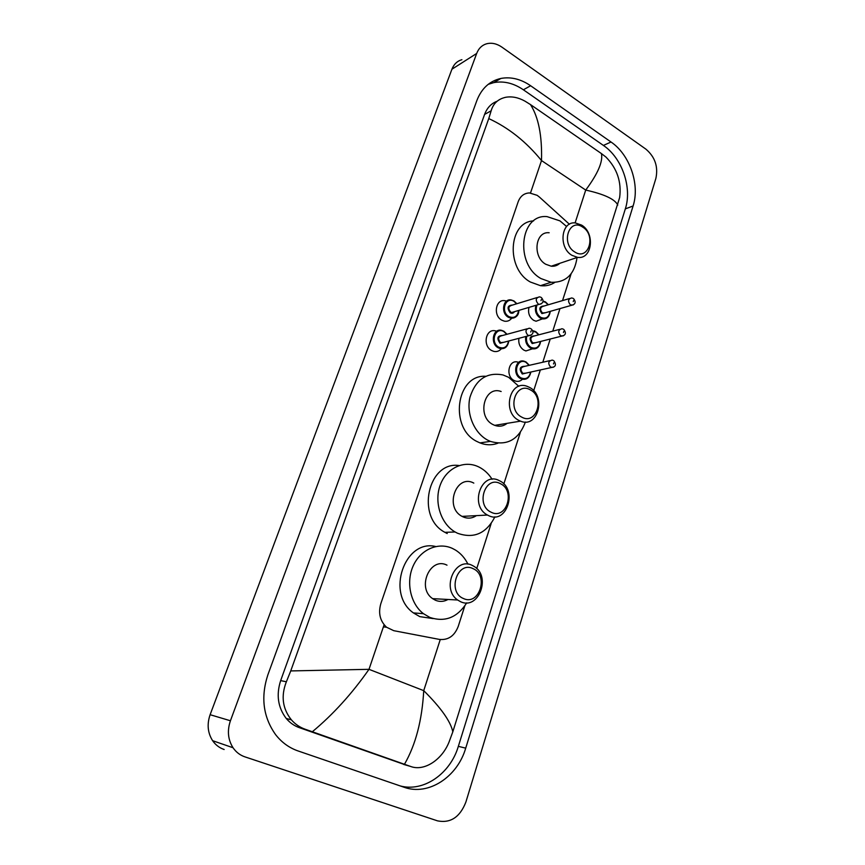 <?xml version="1.0" encoding="UTF-8"?>
<svg xmlns="http://www.w3.org/2000/svg" width="865" height="865" viewBox="0 0 865 865"><rect width="100%" height="100%" fill="white"/><g stroke="black" fill="none" stroke-linecap="round" stroke-linejoin="round"><path stroke-width="1.3" d="M522.406 379.27C520.481 381.151 518.221 381.779 515.637 381.119L513.994 380.438C505.171 376.091 508.75 359.256 517.832 362.1M532.451 348.811L525.942 350.941L523.887 350.13C519.908 347.406 518.254 343.47 518.903 338.323M542.247 318.936L536.073 321.239L533.619 320.31C529.283 317.141 527.747 312.827 529.002 307.378M501.354 348.746C499.31 351.136 496.78 352.012 493.774 351.374L491.634 350.52C482.281 345.838 485.752 328.235 495.45 330.873L496.715 331.252M511.637 318.266C509.755 320.677 507.344 321.65 504.403 321.175L501.797 320.18C492.823 315.563 495.699 298.652 505.052 300.728L506.555 301.128M569.408 224.24L539.457 197.101L537.165 195.328L529.456 192.927C524.082 193.198 520.308 196.139 518.167 201.783L380.805 603.727C378.135 613.209 380.049 621.038 386.547 627.233L393.726 630.672L439.442 639.419C448.254 640.284 454.514 635.948 458.234 626.39L464.764 605.997M476.745 568.565L491.158 523.552M503.819 483.989L520.319 432.468M533.683 390.721L540.333 369.95M542.798 362.24L550.237 339.015M552.757 331.165L559.979 308.6M562.542 300.598L571.105 273.816M224.143 749.501C219.407 747.879 215.558 744.938 212.617 740.689C207.676 732.882 206.843 724.232 210.119 714.706L451.93 69.211C453.898 64.215 457.217 61.047 461.888 59.685M244.925 756.864C240.038 755.199 236.08 752.161 233.042 747.749C227.938 739.651 227.073 730.655 230.425 720.761L476.68 53.457C478.669 48.332 482.043 45.088 486.8 43.737C491.828 42.526 496.888 43.672 501.97 47.175L645.885 149.137C655.01 156.922 658.341 166.675 655.886 178.395L465.878 802.082C459.985 817.144 450.557 823.404 437.571 820.874L244.925 756.864M611.025 142.011L530.623 85.743C520.838 79.039 510.923 76.607 500.889 78.445C489.622 81.007 481.61 88.36 476.875 100.502L267.869 674.851C260.57 697.201 263.165 717.161 275.675 734.731C281.741 742.462 289.191 747.857 298.003 750.928L404.031 787.237C428.435 796.157 457.423 776.932 465.716 748.149L633.094 205.989C640.078 184.699 629.828 154.705 611.025 142.011L603.402 145.428L523.379 89.787C513.637 83.159 503.776 80.769 493.785 82.618L488.206 84.338M400.419 785.993C424.012 792.221 450.427 773.407 458.342 746.354L625.33 208.876C632.304 187.737 622.108 157.992 603.402 145.428M497.137 101.237C491.266 103.411 487.092 107.811 484.595 114.418L280.66 680.604C276.076 694.919 277.935 707.538 286.25 718.469C289.851 722.751 294.176 725.8 299.236 727.616L406.496 765.255M617.772 205.081C614.993 199.22 604.311 194.214 585.724 190.073C597.877 173.703 603.11 161.539 601.424 153.581L605.933 157.052C617.08 168.416 621.654 181.899 619.654 197.512L452.817 731.833L449.043 742.04C442.101 759.686 424.228 771.785 410.41 766.379L305.291 729.282C299.841 727.368 295.203 724.221 291.375 719.831C282.498 708.651 280.822 695.968 286.369 681.782L290.737 670.926L368.998 669.326C352.001 693.665 333.111 714.468 312.341 731.747M601.424 153.581L530.483 104.579C538.527 117.197 542.204 135.859 541.501 160.566C526.288 141.828 508.707 127.825 488.768 118.581L290.737 670.926M488.768 118.581L491.158 110.785C493.277 103.422 498.186 98.902 505.874 97.248C512.091 96.22 518.459 97.518 524.99 101.162L530.483 104.579M404.474 764.26C415.676 744.776 422.088 720.242 423.731 690.648C440.988 707.808 450.687 721.54 452.817 731.833M574.717 251.942C560.542 243.66 569.105 217.472 582.696 227.095C596.58 235.345 588.416 261.252 574.717 251.942M571.938 255.316C558.217 247.574 561.093 221.062 575.333 222.921L581.648 225.127C595.423 233.15 592.114 259.835 577.517 257.359L571.938 255.316M549.156 232.761C535.132 231.031 532.245 256.797 545.729 264.247L551.221 266.204C554.519 266.517 557.384 265.555 559.817 263.317M577.063 257.51C574.511 274.486 565.872 282.747 551.124 282.271L541.025 278.584C514.61 264.236 519.854 213.774 547.069 216.618L559.958 220.878L566.37 226.295M554.768 282.455C550.464 285.234 545.696 286.304 540.463 285.666L530.418 282.044C505.701 268.734 508.371 221.743 533.586 220.899M521.682 417.092C506.457 409.642 515.832 380.957 530.418 389.91C545.318 397.359 536.386 425.688 521.682 417.092M518.849 420.39C501.819 412.248 509.755 379.584 526.958 386.255L529.477 387.358C546.572 395.824 538.041 428.705 520.514 421.147L518.849 420.39M501.149 391.51C484.259 385.087 476.388 416.779 493.104 424.629L494.737 425.364C499.278 426.942 503.43 426.261 507.182 423.32M525.401 422.023C518.708 439.712 507.031 446.156 490.358 441.388L487.968 440.285C474.247 433.289 465.997 413.643 469.998 397.132C475.858 379.324 486.844 371.928 502.976 374.945L508.631 377.313L518.849 386.331M497.916 443.204C492.055 445.378 486.065 445.27 479.956 442.891L477.588 441.799C448.87 428.867 455.952 374.275 485.633 376.286M491.136 512.221C475.296 505.29 485.157 475.123 500.316 483.632C515.821 490.574 506.425 520.341 491.136 512.221M488.282 515.454L487.492 515.043C469.1 505.722 481.459 470.69 499.354 480.68L499.451 480.735C518.243 489.157 506.89 525.271 488.282 515.454M473.815 483.103C456.266 473.447 444.08 507.387 462.094 516.394L462.872 516.794C467.597 518.892 472.106 518.503 476.399 515.626M494.931 516.816C486.314 533.532 473.836 539.003 457.477 533.229L455.12 531.986C440.891 523.812 433.927 502.143 440.166 485.233C446.221 468.214 463.759 459.931 478.15 466.646L479.156 467.132C484.389 469.825 488.714 473.879 492.109 479.296M447.237 533.554L444.913 532.332C415.546 517.183 428.056 460.796 459.11 465.543M463.435 598.515C447.01 592.082 457.325 560.542 473.025 568.629C489.071 575.084 479.264 606.192 463.435 598.515M460.548 601.683L457.639 599.996C441.031 588.903 455.044 556.314 472.225 565.396L474.247 566.521C491.407 576.641 478.507 610.463 460.548 601.683M447 565.159C430.175 556.368 416.389 587.897 432.63 598.645L435.484 600.278C439.734 602.008 443.907 601.748 447.994 599.477M466.743 602.851C457.315 617.588 445.01 622.454 429.851 617.437L423.45 613.674C410.378 603.77 405.75 581.983 413.275 565.699C420.66 549.329 438.36 541.814 452.482 548.453L455.563 550.108C460.85 553.427 464.981 558.13 467.976 564.207M433.16 618.594L419.774 616.626L413.427 612.917C385.639 593.758 404.777 538.808 435.711 546.518M575.106 222.911L585.724 190.073L541.501 160.566L530.515 192.971M440.263 639.549L423.731 690.648L368.998 669.326L384.114 624.757M230.425 720.761L210.119 714.706M476.68 53.457L451.93 69.211M523.379 89.787L530.623 85.743M625.33 208.876L633.094 205.989M458.342 746.354L465.716 748.149M403.652 764.433L410.41 766.379M299.236 727.616L305.291 729.282M280.66 680.604L286.369 681.782M484.595 114.418L491.158 110.785M514.048 301.074L516.794 303.756M518.762 310.416C518.146 315.909 515.464 318.493 510.718 318.158L508.393 317.271C500.457 313.152 502.998 298.133 511.291 299.993L513.842 300.944M516.621 303.81L514.015 301.377C505.549 295.906 500.154 311.93 508.934 316.622C514.243 318.655 517.465 316.601 518.6 310.459M514.491 311.681C513.399 313.292 511.972 313.671 510.199 312.795C506.76 307.918 507.528 305.345 512.523 305.053M537.176 297.528L511.918 305.237C508.263 306.329 507.874 308.632 510.739 312.146L511.691 312.514L539.176 304.361L538.203 303.983C535.273 300.339 535.673 297.96 539.382 296.857L540.755 297.192M541.144 303.918L539.176 304.361C543.436 303.301 544.182 301.042 541.404 297.56M540.993 300.609L541.36 299.485L540.993 300.609M503.949 331.317L506.944 334.301M508.717 341.005C507.885 346.616 505.03 349.136 500.121 348.563L498.218 347.795C489.925 343.632 493.007 327.997 501.603 330.365L503.754 331.198M506.76 334.344L503.917 331.652C495.342 326.256 489.85 342.551 498.748 347.157C504.014 349.125 507.268 347.092 508.534 341.048M504.338 342.151L500.046 343.264C496.542 338.247 497.386 335.652 502.565 335.479M526.947 328.862L501.96 335.652C498.11 336.647 497.656 338.972 500.575 342.616L503.733 342.313M530.872 335.328L527.942 335.404C524.947 331.619 525.412 329.219 529.326 328.213L530.472 328.505M530.732 332.052L531.11 330.906L530.732 332.052M550.151 311.389C549.524 316.677 546.961 319.163 542.474 318.871L540.16 317.996C535.911 314.806 534.516 310.578 535.976 305.313M545.447 301.928L543.004 301.031L545.372 301.939M548.14 304.815L545.556 302.372L542.95 301.453M537.003 304.999C535.305 310.038 536.527 314.157 540.69 317.358C545.772 319.358 548.875 317.379 550.01 311.432M545.999 312.579L541.912 313.595C538.56 308.794 539.306 306.253 544.139 305.983M569.527 298.544L543.544 306.167C540.03 307.248 539.663 309.519 542.442 312.957L545.415 312.741M573.257 304.934L570.468 304.956C567.635 301.398 568.002 299.063 571.56 297.949L572.965 298.284M573.603 300.544L573.246 301.647L573.603 300.544M545.588 302.08L548.28 304.772M540.528 341.47C539.717 346.854 536.992 349.298 532.353 348.79L530.407 348.011C526.547 345.319 525.012 341.491 525.79 336.507M532.57 330.733L535.705 331.695M538.679 334.831L535.889 332.138L532.721 331.23M526.731 336.269C525.801 341.026 527.207 344.735 530.937 347.373C535.976 349.309 539.122 347.352 540.376 341.502M536.278 342.54L532.18 343.556C528.785 338.626 529.585 336.074 534.592 335.901M559.752 329.338L533.997 336.063C530.31 337.069 529.877 339.361 532.71 342.918L535.684 342.691M563.439 335.804L560.661 335.836C557.763 332.149 558.195 329.792 561.936 328.765L563.126 329.068M563.807 331.414L563.45 332.538L563.807 331.414M535.922 331.825L538.841 334.798M530.742 372.058C529.715 377.54 526.817 379.919 522.049 379.173L520.492 378.524C512.188 374.415 515.551 358.51 524.104 361.213L525.888 361.938M529.077 365.365L526.061 362.403C517.659 357.18 512.307 373.475 521.033 377.897C526.007 379.767 529.185 377.832 530.569 372.091M526.396 373.01L522.298 374.015C518.849 369.02 519.692 366.446 524.806 366.263L524.904 366.317M549.826 360.64L524.298 366.457C520.427 367.387 519.941 369.69 522.828 373.377L525.79 373.139M553.438 367.203L550.681 367.247C547.729 363.43 548.215 361.051 552.162 360.11L553.124 360.37M553.849 362.824L553.481 363.97L553.849 362.824M526.093 362.057L529.239 365.333M383.379 626.92L386.547 627.233M233.042 747.749L212.617 740.689M493.785 82.618L500.889 78.445M286.25 718.469L291.375 719.831M510.718 318.158C516.048 318.017 518.762 315.422 518.87 310.384M516.892 303.723L514.026 301.009M513.907 300.933L511.291 299.993M500.121 348.563C504.922 349.233 507.82 346.703 508.825 340.972M507.031 334.268L503.927 331.263M503.7 342.324L528.742 335.728C532.321 334.95 534.873 332.636 531.153 328.884M503.808 331.198L501.603 330.365M545.372 312.752L571.43 305.334C575.463 304.361 576.198 302.144 573.614 298.663M542.474 318.871C546.864 319.282 549.459 316.774 550.27 311.357M548.388 304.739L545.566 302.004M533.543 330.852L535.77 331.684M535.651 342.702L561.471 336.171C565.71 335.371 566.488 333.133 563.818 329.457M532.353 348.79C536.873 349.395 539.641 346.952 540.647 341.437M538.938 334.766L535.9 331.76M524.104 361.213L525.931 361.938M525.758 373.15L551.34 367.528C555.73 367.009 556.563 364.749 553.849 360.77M522.049 379.173C526.699 380.016 529.639 377.627 530.851 372.026M529.348 365.311L526.071 362.003M551.124 282.271L540.463 285.666M577.517 257.359L551.221 266.204M490.358 441.388L479.956 442.891M520.514 421.147L494.737 425.364M487.492 515.043L462.094 516.394M455.12 531.986L444.913 532.332M457.639 599.996L432.63 598.645M423.45 613.674L413.427 612.917"/></g></svg>
